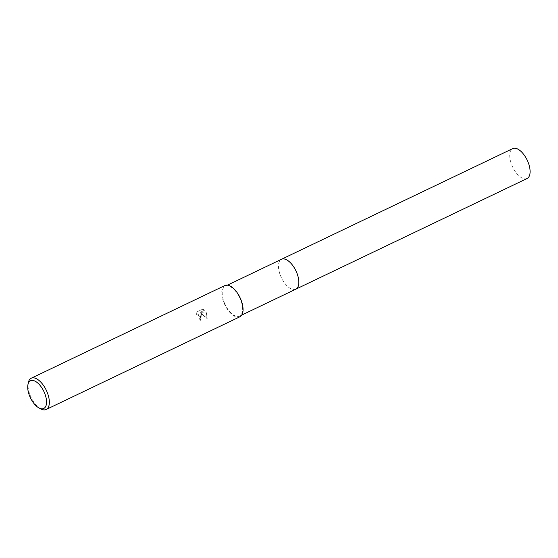 <?xml version="1.0" encoding="UTF-8"?>
<svg xmlns="http://www.w3.org/2000/svg" width="558" height="558" viewBox="0 0 558 558"><rect width="100%" height="100%" fill="white"/><g stroke="black" fill="none" stroke-linecap="round" stroke-linejoin="round"><path stroke-width="0.42" stroke-dasharray="2.79 2.09" d="M295.81 289.197A16.587 8.042 64.4 0 1 293.11 289.518A16.587 8.042 64.4 0 1 281.197 277.291A16.587 8.042 64.4 0 1 279.544 261.179A16.587 8.042 64.4 0 1 281.49 259.282M295.684 289.253A16.587 8.042 64.4 0 1 293.117 289.518A16.587 8.042 64.4 0 1 281.204 277.291A16.587 8.042 64.4 0 1 279.544 261.172A16.587 8.042 64.4 0 1 281.365 259.337M224.965 304.208A16.587 8.042 64.4 0 1 225.251 286.191A16.587 8.042 64.4 0 1 239.863 298.098A16.587 8.042 64.4 0 1 239.57 316.114A16.587 8.042 64.4 0 1 224.965 304.208M201.85 315.242L200.775 313.317L207.004 318.506L206.495 313.017L205.951 312.048L200.036 312.396L204.409 310.304L202.442 309.278L197.051 311.859L196.123 314.579L197.114 313.791L200.399 315.94L200.078 318.172L199.22 318.904A17.326 8.398 -115.6 0 0 200.134 320.494L201.85 315.242M40.72 408.881A17.326 8.398 64.4 0 1 30.913 397.052A17.326 8.398 64.4 0 1 28.27 382.865M239.891 316.784A17.326 8.398 64.4 0 1 224.63 304.34A17.326 8.398 64.4 0 1 224.93 285.522M202.673 309.188L204.633 310.213L200.266 312.299L206.174 311.95L207.241 318.409L200.999 313.226L200.364 320.404A16.831 8.161 64.4 0 1 199.45 318.813L200.301 318.081L197.344 313.694L196.123 314.579M197.051 311.859L202.442 309.278M196.353 314.489L197.281 311.769M527.073 178.518A16.587 8.042 64.4 0 1 526.864 178.609A16.587 8.042 64.4 0 1 512.656 167.023A16.587 8.042 64.4 0 1 512.551 148.7M295.635 289.281A16.587 8.042 64.4 0 1 295.607 289.288A16.587 8.042 64.4 0 1 281.385 277.682A16.587 8.042 64.4 0 1 281.316 259.358M227.448 285.145L225.251 286.191M241.767 315.061L239.57 316.114"/><path stroke-width="0.84" d="M227.448 285.145L281.49 259.282A16.587 8.042 64.4 0 1 296.096 271.188A16.587 8.042 64.4 0 1 295.81 289.197A16.587 8.042 64.4 0 1 295.635 289.281M281.365 259.337A16.587 8.042 64.4 0 1 296.103 271.181A16.587 8.042 64.4 0 1 295.684 289.253M27.9 384.874L28.27 382.865A17.326 8.398 64.4 0 1 31.213 378.233A17.326 8.398 64.4 0 1 46.481 390.677A17.326 8.398 64.4 0 1 46.175 409.495A17.326 8.398 64.4 0 1 40.72 408.881L38.927 407.912A15.345 7.442 64.4 0 1 30.244 397.435A15.345 7.442 64.4 0 1 27.9 384.874A15.345 7.442 64.4 0 1 34.589 380.947A15.345 7.442 64.4 0 1 44.026 391.786A15.345 7.442 64.4 0 1 46.105 405.429A15.345 7.442 64.4 0 1 38.927 407.912M31.213 378.233L224.93 285.522A17.326 8.398 64.4 0 1 240.198 297.965A17.326 8.398 64.4 0 1 239.891 316.784L46.175 409.495M512.551 148.7A16.587 8.042 64.4 0 1 512.753 148.595A16.587 8.042 64.4 0 1 512.955 148.505A16.587 8.042 64.4 0 1 527.261 160.292A16.587 8.042 64.4 0 1 527.073 178.518L241.767 315.061M281.316 259.358A16.587 8.042 64.4 0 1 281.49 259.275A16.587 8.042 64.4 0 1 281.699 259.184A16.587 8.042 64.4 0 1 296.005 270.972A16.587 8.042 64.4 0 1 295.817 289.197M512.753 148.595L281.49 259.275"/></g></svg>
